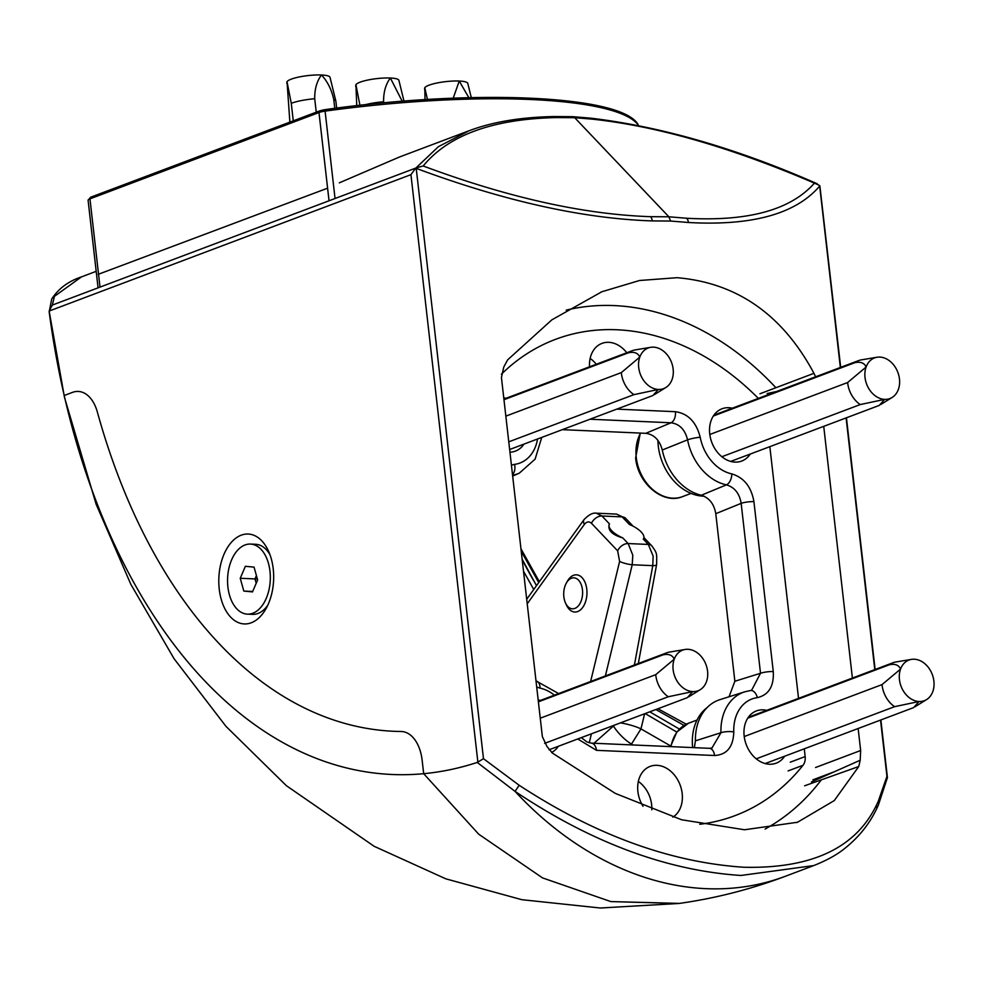 <?xml version="1.0" encoding="UTF-8"?>
<svg xmlns="http://www.w3.org/2000/svg" width="983" height="983" viewBox="0 0 983 983"><rect width="100%" height="100%" fill="white"/><g stroke="black" fill="none" stroke-linecap="round" stroke-linejoin="round"><path stroke-width="1.47" d="M273.213 568.813A44.997 27.401 -87.5 0 0 268.494 551.07A44.997 27.401 -87.5 0 0 235.453 538.463A44.997 27.401 -87.5 0 0 219.246 589.149A44.997 27.401 -87.5 0 0 238.316 622.583A44.997 27.401 -87.5 0 0 265.975 608.735A44.997 27.401 -87.5 0 0 273.213 568.813M814.428 183.133C731.327 147.487 657.332 126.168 592.442 119.164L574.699 117.702L556.39 117.579C492.95 118.955 448.555 135.089 423.181 165.98C507.941 197.571 583.742 214.466 650.574 216.678L668.87 216.788L686.625 218.251C748.112 221.667 790.713 209.969 814.428 183.133L819.49 185.443A5.726 3.92 -43.5 0 1 819.908 186.18L840.686 367.347M840.354 367.482L819.687 186.057C795.947 213.889 752.192 226.041 688.444 222.502L670.615 221.04L652.233 220.917C582.882 218.619 504.205 201.097 416.214 168.363L483.476 758.692L519.184 785.282C595.366 835.095 670.32 862.423 744.033 867.264C813.629 868.812 858.405 846.732 878.347 801.034L886.949 776.386L887.428 777.602L878.36 805.077A6.832 5.615 24.3 0 1 876.431 807.215M571.578 116.842L574.699 117.702L668.87 216.788L670.615 221.04M556.39 117.579A6.832 4.215 89 0 0 554.105 116.547L572.671 116.67L590.599 118.144A6.832 4.079 95.9 0 1 592.442 119.164M410.943 174.667L49.15 311.046L64.485 397.365L64.202 395.51L72.459 392.389A37.243 22.67 92.5 0 1 78.222 391.443A37.243 22.67 92.5 0 1 97.354 412.037A577.279 351.423 -87.5 0 0 393.839 731.291A577.279 351.423 -87.5 0 0 400.99 731.487A37.243 22.67 92.5 0 1 401.457 731.499A37.243 22.67 92.5 0 1 422.149 760.289L423.685 773.695A620.519 377.742 -87.5 0 0 477.222 762.427L477.873 762.083L410.943 174.667L415.465 168.449A5.726 3.92 -43.5 0 1 416.448 167.774L423.181 165.98M520.953 548.772L539.348 581.703M540.429 700.424A27.929 21.442 69.3 0 0 538.18 700.031M505.999 398.287A27.929 21.442 69.3 0 0 503.763 397.894M766.74 710.353A27.929 21.442 69.3 0 0 755.988 711.09A27.929 21.442 69.3 0 0 744.168 736.07A27.929 21.442 69.3 0 0 775.698 763.349A27.929 21.442 69.3 0 0 784.667 756.21M732.31 408.203A27.929 21.442 69.3 0 0 721.571 408.953A27.929 21.442 69.3 0 0 709.738 433.933A27.929 21.442 69.3 0 0 741.268 461.211A27.929 21.442 69.3 0 0 750.262 454.048M626.785 352.75A27.929 21.442 69.3 0 0 601.522 343.559A27.929 21.442 69.3 0 0 589.542 366.794M596.276 364.251A26.983 20.717 69.3 0 0 590.144 358.451M672.864 817.168A27.929 21.442 69.3 0 0 682.177 793.49A27.929 21.442 69.3 0 0 649.726 766.556A27.929 21.442 69.3 0 0 637.893 791.548A27.929 21.442 69.3 0 0 643.005 806.281M651.815 809.808A26.983 20.717 69.3 0 0 651.643 804.672A26.983 20.717 69.3 0 0 638.336 781.448M858.147 728.514L860.653 750.508L860.186 760.24L858.749 766.519L834.272 800.58L797.52 822.255L744.524 829.763L681.588 819.761L615.321 793.404L552.409 753.089L546.978 746.502L542.346 736.55L501.441 377.521L503.751 367.089L507.609 359.889L551.893 319.819L601.879 291.742L639.552 280.499L677.066 277.697C736.967 282.834 782.591 314.695 813.949 373.319L815.595 376.808M813.74 865.581L740.912 875.472C666.609 870.545 591.324 842.505 515.055 791.376L477.222 762.427M96.187 271.333L81.466 276.887L54.434 296.35L52.32 305.086L415.895 168.032L438.344 146.713L469.038 130.776L399.516 156.985L339.319 182.838M327.597 188.183L98.177 274.343M823.729 426.352L852.396 678.061M776.644 391.492L767.182 393.544M811.442 781.94L860.186 760.24M694.367 747.658L695.411 740.826L720.957 732.728A49.973 38.362 -110.7 0 1 744.807 691.799L719.961 699.638A51.399 39.455 69.3 0 0 695.411 740.826M729.042 696.775L734.866 681.244L760.51 673.281L741.157 503.357C739.511 493.454 734.596 487.285 726.425 484.865A49.973 38.362 -110.7 0 1 687.584 439.831L662.284 450.017A51.399 39.455 69.3 0 0 701.309 495.26L726.425 484.865A9.314 5.345 102.1 0 0 731.831 473.904C743.947 477.591 751.307 486.843 753.924 501.649A9.314 1.868 173.5 0 0 741.157 503.357L715.784 513.691L734.866 681.244M715.784 513.691C714.1 503.972 709.271 497.828 701.309 495.26M662.284 450.017C659.581 440.052 654.088 434.486 645.794 433.319L671.033 422.788L589.972 419.225M562.325 429.657L645.794 433.319M49.211 312.139A620.519 377.742 -87.5 0 0 64.202 395.51A620.519 377.742 -87.5 0 0 423.685 773.695L478.684 834.174L542.518 877.893L610.812 901.583L679.474 903.402M49.187 311.955L51.694 299.09A6.832 6.66 27.6 0 1 54.434 296.35M753.924 501.649L773.277 671.573C774.051 686.281 768.731 694.969 757.315 697.647A40.672 31.223 69.3 0 0 733.785 731.88C733.318 746.908 726.904 754.784 714.567 755.509L596.484 750.336L577.746 738.983M536.018 681.035L536.411 681.121A9.314 5.345 102.1 0 1 540.048 688.125L536.706 687.117M511.418 465.106L514.551 464.381A40.672 31.223 69.3 0 0 537.541 438.996M675.395 411.693C688.002 413.499 696.271 422.014 700.215 437.263A9.314 1.315 169.2 0 0 687.584 439.831C685.053 429.62 679.536 423.943 671.033 422.788A9.314 5.665 92.5 0 0 675.395 411.693L616.783 409.125M551.635 752.462A27.929 21.442 69.3 0 0 558.356 746.281M509.944 452.192A27.929 21.442 69.3 0 0 514.957 451.283A27.929 21.442 69.3 0 0 523.951 444.119M657.934 708.743L686.281 724.213M751.602 690.299L760.51 673.281A9.314 1.868 173.5 0 1 773.277 671.573M711.938 748.026L720.957 732.728A9.314 2.396 177.9 0 1 733.785 731.88M512.487 474.568A9.314 5.873 -97.6 0 0 514.551 464.381M757.315 697.647A9.314 5.873 -97.6 0 0 750.508 690.521L750.508 690.521A9.314 5.873 -97.6 0 0 749.882 690.668M581.322 737.631L586.863 741.932L591.299 743.136A9.314 5.665 92.5 0 1 596.484 750.336M591.299 743.136L709.394 748.321A9.314 5.665 92.5 0 1 714.567 755.509M477.873 762.083L483.476 758.692M49.15 311.046L52.32 305.086M415.895 168.032A6.832 6.144 37.1 0 1 416.448 167.774L416.214 168.363A6.832 1.364 173.5 0 0 415.465 168.449A6.832 5.247 -110.7 0 1 415.895 168.032M526.704 599.261L584.086 519.552C588.842 514.699 592.909 512.585 596.3 513.187L601.952 516.001L609.435 523.865A18.628 7.471 22.2 0 0 609.202 524.32A18.628 7.471 22.2 0 0 622.78 537.91L628.137 543.55L632.794 555.137L632.216 564.758A9.314 1.769 -166.4 0 1 619.609 561.44L617.656 550.849L591.483 523.3C589.087 521.162 586.728 521.518 584.381 524.394L527.22 603.795M643.902 537.541L651.864 545.921C657.222 553.54 656.853 553.097 656.595 564.635A9.314 2.15 -169.5 0 1 652.786 565.655L653.13 556.022L648.325 544.435L643.263 539.102A18.628 7.471 22.2 0 0 643.693 538.365A18.628 7.471 22.2 0 0 629.329 524.443L622.141 516.886L616.562 514.084L625.679 518.373A9.314 6.377 136.5 0 0 622.141 516.886L601.952 516.001A9.314 6.377 136.5 0 0 591.483 523.3M679.02 903.463L600.269 908.009L521.813 899.691L445.803 878.827L374.13 846.289L286.422 785.724L225.992 726.376L174.114 658.782L130.85 584.344L96.113 504.205L64.485 397.365L64.202 395.51L72.459 392.389A37.243 22.67 92.5 0 1 78.222 391.443A37.243 22.67 92.5 0 1 97.354 412.037A577.279 351.423 92.5 0 0 393.839 731.291L393.839 731.291A577.279 351.423 92.5 0 0 400.99 731.487A37.243 22.67 92.5 0 1 401.457 731.499A37.243 22.67 92.5 0 1 422.149 760.289L423.685 773.695L478.684 834.174L542.518 877.893L610.812 901.583L679.02 903.463C715.55 898.315 751.037 889.234 785.478 876.234A328.986 252.57 69.3 0 1 705.917 888.657A328.986 252.57 69.3 0 1 515.055 791.376L519.184 785.282M632.88 744.967L631.504 744.057L630.644 744.868M533.732 589.493L523.497 571.16M593.978 743.259L614.4 725.159M676.795 732.077L645.167 713.56M620.457 722.874A18.628 3.539 -166.4 0 1 640.965 728.895L670.639 745.962M522.133 559.167L536.485 585.671M649.763 711.827L679.425 729.091M644.615 713.769L640.965 728.895L631.504 744.057A18.628 5.062 -133.6 0 1 613.515 726.167M584.086 519.552A9.314 5.062 35.8 0 0 584.381 524.394M609.435 523.865C607.322 530.021 611.77 534.703 622.78 537.91M643.263 539.102L643.693 538.365M266.258 598.34A35.069 21.356 92.5 0 1 247.397 614.142A35.069 21.356 92.5 0 1 229.555 595.329A35.069 21.356 92.5 0 1 231.607 559.855A35.069 21.356 92.5 0 1 250.468 544.066A35.069 21.356 92.5 0 1 268.322 562.866A35.069 21.356 92.5 0 1 266.258 598.34M267.745 605.282A35.069 21.356 92.5 0 1 252.57 614.363L247.397 614.142M250.468 544.066L255.641 544.287A35.069 21.356 92.5 0 1 269.956 554.658M240.245 578.274L243.809 591.078L252.508 591.901L257.632 579.921L254.056 567.13L245.369 566.294L240.245 578.274L255.002 578.926L256.207 583.251M252.692 591.459L243.809 591.078M256.428 575.596L255.002 578.926L257.411 579.11M522.194 559.671A583.484 355.207 -87.5 0 0 533.708 580.806M566.736 605.172A15.519 9.449 -87.5 0 0 580.105 603.304A15.519 9.449 -87.5 0 0 579.577 581.457A15.519 9.449 -87.5 0 0 566.355 583.054A15.519 9.449 -87.5 0 0 565.483 602.935A15.519 9.449 -87.5 0 0 566.736 605.172M566.355 583.054L567.449 581.113A18.628 11.341 92.5 0 1 576.431 574.822A18.628 11.341 92.5 0 1 583.312 579.184A18.628 11.341 92.5 0 1 586.04 600.035A18.628 11.341 92.5 0 1 574.797 612.028A18.628 11.341 92.5 0 1 567.916 607.654A18.628 11.341 92.5 0 1 566.405 604.975L565.483 602.935M821.333 779.851A279.332 214.454 -110.7 0 1 765.093 829.062M566.233 310.124A279.332 214.454 -110.7 0 1 775.894 387.72M501.391 374.228A254.499 195.384 -110.7 0 1 555.469 339.368A254.499 195.384 -110.7 0 1 758.335 398.398M769.849 446.663L798.528 698.36M804.278 748.813L805.151 756.566A12.41 9.535 -110.7 0 1 803.013 765.29A254.499 195.384 -110.7 0 1 735.014 815.644A254.499 195.384 -110.7 0 1 699.749 824.27M765.155 763.57L913.662 707.588L919.019 701.518L894.591 706.666A24.833 19.058 -110.7 0 1 882.083 685.028A24.833 19.058 -110.7 0 1 882.046 684.598L900.563 669.079A21.724 16.674 -110.7 0 1 911.425 659.384A21.724 16.674 -110.7 0 1 930.41 670.504A21.724 16.674 -110.7 0 1 926.576 699.589A21.724 16.674 -110.7 0 1 919.019 701.518A21.724 16.674 -110.7 0 1 899.433 679.536A21.724 16.674 -110.7 0 1 900.563 669.079C898.745 664.987 894.997 663.562 889.32 664.778L747.768 718.143M894.591 706.666L756.222 758.827M889.32 664.778A24.833 19.058 -110.7 0 1 893.019 662.739A24.833 19.058 -110.7 0 1 895.783 662.001L911.425 659.384M744.217 736.55L882.046 684.598M707.096 707.613A49.654 38.128 69.3 0 0 692.634 747.584M549.067 749.783L687.35 697.66L692.708 691.59L668.28 696.75A24.833 19.058 -110.7 0 1 655.772 675.112A24.833 19.058 -110.7 0 1 655.735 674.67L674.252 659.151A21.724 16.674 -110.7 0 1 685.114 649.468A21.724 16.674 -110.7 0 1 704.098 660.588A21.724 16.674 -110.7 0 1 700.265 689.661A21.724 16.674 -110.7 0 1 692.708 691.59A21.724 16.674 -110.7 0 1 673.122 669.62A21.724 16.674 -110.7 0 1 674.252 659.151C672.433 655.071 668.673 653.646 663.009 654.862L538.389 701.837M668.28 696.75L544.643 743.357M663.009 654.862A24.833 19.058 -110.7 0 1 666.707 652.823A24.833 19.058 -110.7 0 1 669.472 652.073L685.114 649.468M540.257 718.204L655.735 674.67M509.636 449.514L652.97 395.485L658.34 389.452L633.924 394.65A24.833 19.058 -110.7 0 1 621.354 373.049A24.833 19.058 -110.7 0 1 621.317 372.606L639.81 357.075A21.724 16.674 -110.7 0 1 650.685 347.318A21.724 16.674 -110.7 0 1 669.632 358.377A21.724 16.674 -110.7 0 1 665.835 387.523A21.724 16.674 -110.7 0 1 658.34 389.452A21.724 16.674 -110.7 0 1 638.704 367.544A21.724 16.674 -110.7 0 1 639.81 357.075C637.967 352.983 634.207 351.545 628.53 352.762L503.96 399.712M633.924 394.65L508.764 441.834M628.53 352.762A24.833 19.058 -110.7 0 1 632.278 350.685A24.833 19.058 -110.7 0 1 635.055 349.936L650.685 347.318M505.84 416.141L621.317 372.606M730.701 461.42L879.293 405.401L884.651 399.381L860.236 404.566A24.833 19.058 -110.7 0 1 847.678 382.977A24.833 19.058 -110.7 0 1 847.629 382.534L866.121 366.991A21.724 16.674 -110.7 0 1 876.996 357.247A21.724 16.674 -110.7 0 1 895.943 368.306A21.724 16.674 -110.7 0 1 892.159 397.439A21.724 16.674 -110.7 0 1 884.651 399.381A21.724 16.674 -110.7 0 1 865.015 377.472A21.724 16.674 -110.7 0 1 866.121 366.991C864.278 362.899 860.518 361.461 854.841 362.678L713.326 416.03M860.236 404.566L721.854 456.739M854.841 362.678A24.833 19.058 -110.7 0 1 858.589 360.601A24.833 19.058 -110.7 0 1 861.366 359.864L876.996 357.247M709.812 434.486L847.629 382.534M657.91 440.372A49.654 38.128 69.3 0 0 701.53 496.046A49.654 38.128 69.3 0 0 704.012 496.182M471.275 97.6L467.785 83.371A21.724 4.35 173.5 0 0 459.245 81.036A21.724 4.35 173.5 0 0 429.006 85.189A21.724 4.35 173.5 0 0 424.791 87.745L425.012 99.615M468.842 97.661L459.245 81.036L453.212 98.165M427.433 99.455L424.791 87.745A21.724 4.35 173.5 0 0 424.631 88.298L424.607 89.564M403.988 101.102L398.914 80.36A21.724 4.35 173.5 0 0 390.362 78.013A21.724 4.35 173.5 0 0 360.122 82.167A21.724 4.35 173.5 0 0 355.92 84.722L356.755 105.66M402.207 101.237L390.362 78.013C385.741 84.133 383.481 92.058 383.591 101.765A24.833 4.964 173.5 0 0 365.344 104.702M383.591 101.765L383.714 102.846M360.147 106.336L355.92 84.722A21.724 4.35 173.5 0 0 355.748 85.275L355.735 86.541M336.665 108.093L335.891 101.261A24.833 4.964 173.5 0 0 335.867 101.138L330.03 77.338A21.724 4.35 173.5 0 0 321.49 74.991A21.724 4.35 173.5 0 0 291.238 79.156A21.724 4.35 173.5 0 0 287.036 81.712L289.874 122.125M335.867 101.138A24.833 4.964 173.5 0 0 333.765 99.578C331.627 89.699 327.536 81.503 321.49 74.991C316.858 81.122 314.597 89.035 314.72 98.755A24.833 4.964 173.5 0 0 291.533 103.215A24.833 4.964 173.5 0 0 291.275 103.313L287.036 81.712A21.724 4.35 173.5 0 0 286.876 82.253L286.852 83.518M314.72 98.755L316.243 112.185M293.266 120.848L291.275 103.313M334.773 108.339L333.765 99.578M688.444 222.502A6.832 4.411 -86.6 0 0 686.625 218.251M652.233 220.917A6.832 3.895 -88.4 0 0 650.574 216.678M886.949 776.386L880.535 720.072M874.784 669.62L846.105 417.91M759.945 393.765L813.949 373.319M858.749 766.519L804.61 785.798M554.375 695.165A40.672 31.223 69.3 0 0 540.048 688.125M700.215 437.263A40.672 31.223 69.3 0 0 731.831 473.904M541.731 437.423L535.121 459.135L519.294 473.167A49.973 38.362 -110.7 0 1 512.561 475.219M878.347 801.034A6.832 5.615 24.3 0 1 878.36 805.077C870.852 822.28 859.449 836.889 844.164 848.894C836.57 854.989 826.396 860.567 813.629 865.618L813.629 865.618M819.908 186.18A6.832 1.364 173.5 0 0 819.687 186.057A6.832 6.279 -141.1 0 0 819.49 185.443M833.043 772.233L812.904 779.826M860.653 750.508L815.546 767.514M617.656 550.849A9.314 6.377 136.5 0 1 628.137 543.55L648.325 544.435A9.314 6.377 136.5 0 1 651.864 545.921M634.416 665L652.786 565.655L632.216 564.758L605.381 675.935M591.41 733.822L589.247 742.816M590.623 681.502L619.609 561.44M638.164 125.443L638.102 124.853A279.332 55.859 173.5 0 0 325.09 111.128L335.043 198.505M329.035 200.778L318.984 112.529L89.957 198.861L100.008 287.11M638.151 125.283A9.314 1.868 173.5 0 0 638.188 125.062A9.314 1.868 173.5 0 0 638.102 124.853A1.868 1.819 -36.6 0 0 637.758 123.993C619.523 94.773 471.115 89.121 325.09 109.629L325.09 111.128A9.314 1.868 173.5 0 0 318.984 112.529A1.868 1.425 -110.7 0 1 320.249 110.772A7.446 1.487 -6.5 0 1 325.054 109.678M325.14 109.666L319.807 110.846L90.78 197.178A1.868 1.425 -110.7 0 0 89.957 198.861A9.314 1.868 173.5 0 0 88.089 200.237L90.78 197.178A1.868 1.425 -110.7 0 1 91.222 197.116M803.013 765.29L788.12 770.905M790.271 762.181L805.151 756.566M697.033 720.035L688.432 723.279A40.352 30.977 69.3 0 0 671.02 746.638M640.572 433.085A40.352 30.977 69.3 0 0 636.259 457.5A40.352 30.977 69.3 0 0 682.472 496.648C663.046 504.906 637.758 483.403 635.632 457.955L640.265 433.073M590.599 118.144C661.547 126.66 737.115 148.544 817.303 183.821M538.721 582.563L521.236 551.279M600.883 292.148L601.879 291.742M812.769 865.937L785.478 876.234M796.635 822.562L797.52 822.255M519.294 473.167L512.671 476.091M536.411 681.121L558.614 693.568M751.737 690.263L744.807 691.799M712.011 748.002L709.394 748.321M655.858 709.529L684.07 725.429M846.437 417.787L875.116 669.497M880.866 719.949L887.428 777.602M51.694 299.09C58.329 288.695 68.257 281.298 81.466 276.887M554.105 116.547C520.781 117.186 492.434 121.929 469.038 130.776L469.038 130.776M596.3 513.187L616.562 514.084M625.679 518.373L633.113 526.2M656.595 564.635L638.311 663.525M98.067 287.847L88.089 200.237M638.225 125.455L637.758 123.993M688.432 723.279L676.82 732.04L670.504 746.613M893.019 662.739L748.358 717.283M926.576 699.589L915.05 706.74M666.707 652.823L538.315 701.223M700.265 689.661L688.739 696.812M632.278 350.685L503.898 399.086M665.835 387.523L654.494 394.564M858.589 360.601L713.928 415.133M691.074 493.405L682.472 496.648M892.159 397.439L880.805 404.48"/></g></svg>
